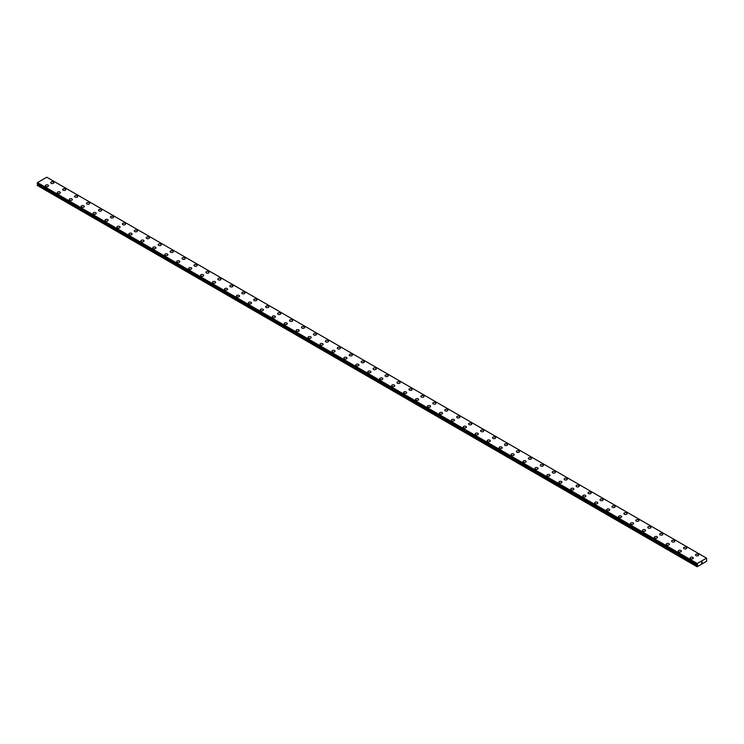 <?xml version="1.0" encoding="UTF-8"?>
<svg xmlns="http://www.w3.org/2000/svg" width="744" height="744" viewBox="0 0 744 744"><rect width="100%" height="100%" fill="white"/><g stroke="black" fill="none" stroke-linecap="round" stroke-linejoin="round"><path stroke-width="1.12" d="M50.694 182.661A1.581 0.911 180 0 1 51.671 181.824A1.581 0.911 180 0 1 53.391 182.02A1.581 0.911 180 0 1 53.856 182.671A1.581 0.911 180 0 1 52.88 183.508A1.581 0.911 180 0 1 51.159 183.312A1.581 0.911 180 0 1 50.694 182.661A1.581 0.911 180 0 1 51.671 181.824A1.581 0.911 180 0 1 53.391 182.02A1.581 0.911 180 0 1 53.856 182.661M62.636 189.562A1.581 0.911 180 0 1 63.612 188.716A1.581 0.911 180 0 1 65.333 188.911A1.581 0.911 180 0 1 65.797 189.562A1.581 0.911 180 0 1 64.821 190.408A1.581 0.911 180 0 1 63.1 190.204A1.581 0.911 180 0 1 62.636 189.562A1.581 0.911 180 0 1 63.612 188.716A1.581 0.911 180 0 1 65.333 188.92A1.581 0.911 180 0 1 65.797 189.562M74.577 196.453A1.581 0.911 180 0 1 75.553 195.607A1.581 0.911 180 0 1 77.274 195.812A1.581 0.911 180 0 1 77.739 196.453A1.581 0.911 180 0 1 76.762 197.3A1.581 0.911 180 0 1 75.042 197.104A1.581 0.911 180 0 1 74.577 196.453A1.581 0.911 180 0 1 75.553 195.616A1.581 0.911 180 0 1 77.274 195.812A1.581 0.911 180 0 1 77.739 196.453M86.518 203.345A1.581 0.911 180 0 1 87.494 202.508A1.581 0.911 180 0 1 89.215 202.703A1.581 0.911 180 0 1 89.68 203.354A1.581 0.911 180 0 1 88.703 204.191A1.581 0.911 180 0 1 86.983 203.995A1.581 0.911 180 0 1 86.518 203.345A1.581 0.911 180 0 1 87.494 202.508A1.581 0.911 180 0 1 89.215 202.703A1.581 0.911 180 0 1 89.68 203.345M101.156 209.603A1.581 0.911 180 0 1 101.621 210.245A1.581 0.911 180 0 1 100.645 211.091A1.581 0.911 180 0 1 98.924 210.887A1.581 0.911 180 0 1 98.459 210.245A1.581 0.911 180 0 1 99.436 209.399A1.581 0.911 180 0 1 101.156 209.603M98.459 210.245A1.581 0.911 180 0 1 99.436 209.399A1.581 0.911 180 0 1 101.156 209.594A1.581 0.911 180 0 1 101.621 210.245M110.4 217.136A1.581 0.911 180 0 1 111.377 216.29A1.581 0.911 180 0 1 113.097 216.495A1.581 0.911 180 0 1 113.562 217.136A1.581 0.911 180 0 1 112.586 217.983A1.581 0.911 180 0 1 110.865 217.787A1.581 0.911 180 0 1 110.4 217.136A1.581 0.911 180 0 1 111.377 216.299A1.581 0.911 180 0 1 113.097 216.495A1.581 0.911 180 0 1 113.562 217.136M122.342 224.028A1.581 0.911 180 0 1 123.318 223.191A1.581 0.911 180 0 1 125.038 223.386A1.581 0.911 180 0 1 125.504 224.037A1.581 0.911 180 0 1 124.527 224.874A1.581 0.911 180 0 1 122.807 224.679A1.581 0.911 180 0 1 122.342 224.028A1.581 0.911 180 0 1 123.318 223.191A1.581 0.911 180 0 1 125.038 223.386A1.581 0.911 180 0 1 125.504 224.028M134.283 230.928A1.581 0.911 180 0 1 135.259 230.082A1.581 0.911 180 0 1 136.98 230.277A1.581 0.911 180 0 1 137.445 230.928A1.581 0.911 180 0 1 136.468 231.765A1.581 0.911 180 0 1 134.748 231.57A1.581 0.911 180 0 1 134.283 230.928A1.581 0.911 180 0 1 135.259 230.082A1.581 0.911 180 0 1 136.98 230.287A1.581 0.911 180 0 1 137.445 230.928M148.921 237.178A1.581 0.911 180 0 1 149.386 237.82A1.581 0.911 180 0 1 148.409 238.666A1.581 0.911 180 0 1 146.689 238.461A1.581 0.911 180 0 1 146.224 237.82A1.581 0.911 180 0 1 147.2 236.983A1.581 0.911 180 0 1 148.921 237.178M146.224 237.82A1.581 0.911 180 0 1 147.2 236.973A1.581 0.911 180 0 1 148.921 237.169A1.581 0.911 180 0 1 149.386 237.82M158.165 244.711A1.581 0.911 180 0 1 159.142 243.865A1.581 0.911 180 0 1 160.862 244.069A1.581 0.911 180 0 1 161.327 244.72A1.581 0.911 180 0 1 160.351 245.557A1.581 0.911 180 0 1 158.63 245.362A1.581 0.911 180 0 1 158.165 244.711A1.581 0.911 180 0 1 159.142 243.874A1.581 0.911 180 0 1 160.862 244.069A1.581 0.911 180 0 1 161.327 244.711M170.106 251.612A1.581 0.911 180 0 1 171.083 250.765A1.581 0.911 180 0 1 172.803 250.961A1.581 0.911 180 0 1 173.268 251.612A1.581 0.911 180 0 1 172.292 252.448A1.581 0.911 180 0 1 170.571 252.253A1.581 0.911 180 0 1 170.106 251.612A1.581 0.911 180 0 1 171.083 250.765A1.581 0.911 180 0 1 172.803 250.961A1.581 0.911 180 0 1 173.268 251.612M182.048 258.503A1.581 0.911 180 0 1 183.024 257.657A1.581 0.911 180 0 1 184.745 257.852A1.581 0.911 180 0 1 185.21 258.503A1.581 0.911 180 0 1 184.233 259.349A1.581 0.911 180 0 1 182.513 259.144A1.581 0.911 180 0 1 182.048 258.503A1.581 0.911 180 0 1 183.024 257.657A1.581 0.911 180 0 1 184.745 257.861A1.581 0.911 180 0 1 185.21 258.503M193.989 265.403A1.581 0.911 180 0 1 194.965 264.557A1.581 0.911 180 0 1 196.686 264.752A1.581 0.911 180 0 1 197.151 265.403M196.686 264.752A1.581 0.911 180 0 1 197.151 265.394A1.581 0.911 180 0 1 196.174 266.24A1.581 0.911 180 0 1 194.454 266.045A1.581 0.911 180 0 1 193.989 265.394A1.581 0.911 180 0 1 194.965 264.548A1.581 0.911 180 0 1 196.686 264.752M205.93 272.285A1.581 0.911 180 0 1 206.906 271.448A1.581 0.911 180 0 1 208.627 271.644A1.581 0.911 180 0 1 209.092 272.295A1.581 0.911 180 0 1 208.115 273.132A1.581 0.911 180 0 1 206.395 272.936A1.581 0.911 180 0 1 205.93 272.285A1.581 0.911 180 0 1 206.906 271.448A1.581 0.911 180 0 1 208.627 271.644A1.581 0.911 180 0 1 209.092 272.285M217.871 279.186A1.581 0.911 180 0 1 218.848 278.34A1.581 0.911 180 0 1 220.568 278.535A1.581 0.911 180 0 1 221.033 279.186A1.581 0.911 180 0 1 220.057 280.032A1.581 0.911 180 0 1 218.336 279.828A1.581 0.911 180 0 1 217.871 279.186A1.581 0.911 180 0 1 218.848 278.34A1.581 0.911 180 0 1 220.568 278.544A1.581 0.911 180 0 1 221.033 279.186M229.812 286.077A1.581 0.911 180 0 1 230.789 285.231A1.581 0.911 180 0 1 232.509 285.436A1.581 0.911 180 0 1 232.974 286.077A1.581 0.911 180 0 1 231.998 286.924A1.581 0.911 180 0 1 230.277 286.728A1.581 0.911 180 0 1 229.812 286.077A1.581 0.911 180 0 1 230.789 285.24A1.581 0.911 180 0 1 232.509 285.436A1.581 0.911 180 0 1 232.974 286.077M241.754 292.978A1.581 0.911 180 0 1 242.73 292.132A1.581 0.911 180 0 1 244.451 292.327A1.581 0.911 180 0 1 244.916 292.978M244.451 292.327A1.581 0.911 180 0 1 244.916 292.969A1.581 0.911 180 0 1 243.939 293.815A1.581 0.911 180 0 1 242.219 293.62A1.581 0.911 180 0 1 241.754 292.969A1.581 0.911 180 0 1 242.73 292.132A1.581 0.911 180 0 1 244.451 292.327M253.695 299.869A1.581 0.911 180 0 1 254.671 299.023A1.581 0.911 180 0 1 256.392 299.218A1.581 0.911 180 0 1 256.857 299.869A1.581 0.911 180 0 1 255.88 300.716A1.581 0.911 180 0 1 254.16 300.511A1.581 0.911 180 0 1 253.695 299.869A1.581 0.911 180 0 1 254.671 299.023A1.581 0.911 180 0 1 256.392 299.228A1.581 0.911 180 0 1 256.857 299.869M265.636 306.761A1.581 0.911 180 0 1 266.612 305.914A1.581 0.911 180 0 1 268.333 306.119A1.581 0.911 180 0 1 268.798 306.761A1.581 0.911 180 0 1 267.821 307.607A1.581 0.911 180 0 1 266.101 307.412A1.581 0.911 180 0 1 265.636 306.761A1.581 0.911 180 0 1 266.612 305.923A1.581 0.911 180 0 1 268.333 306.119A1.581 0.911 180 0 1 268.798 306.761M277.577 313.652A1.581 0.911 180 0 1 278.554 312.815A1.581 0.911 180 0 1 280.274 313.01A1.581 0.911 180 0 1 280.739 313.661A1.581 0.911 180 0 1 279.763 314.498A1.581 0.911 180 0 1 278.042 314.303A1.581 0.911 180 0 1 277.577 313.652A1.581 0.911 180 0 1 278.554 312.815A1.581 0.911 180 0 1 280.274 313.01A1.581 0.911 180 0 1 280.739 313.652M289.518 320.552A1.581 0.911 180 0 1 290.495 319.706A1.581 0.911 180 0 1 292.215 319.901A1.581 0.911 180 0 1 292.68 320.552A1.581 0.911 180 0 1 291.704 321.389A1.581 0.911 180 0 1 289.983 321.194A1.581 0.911 180 0 1 289.518 320.552A1.581 0.911 180 0 1 290.495 319.706A1.581 0.911 180 0 1 292.215 319.911A1.581 0.911 180 0 1 292.68 320.552M301.459 327.444A1.581 0.911 180 0 1 302.436 326.597A1.581 0.911 180 0 1 304.157 326.793A1.581 0.911 180 0 1 304.622 327.444A1.581 0.911 180 0 1 303.645 328.29A1.581 0.911 180 0 1 301.924 328.085A1.581 0.911 180 0 1 301.459 327.444A1.581 0.911 180 0 1 302.436 326.607A1.581 0.911 180 0 1 304.157 326.802A1.581 0.911 180 0 1 304.622 327.444M313.401 334.335A1.581 0.911 180 0 1 314.377 333.489A1.581 0.911 180 0 1 316.098 333.693A1.581 0.911 180 0 1 316.563 334.344A1.581 0.911 180 0 1 315.586 335.181A1.581 0.911 180 0 1 313.866 334.986A1.581 0.911 180 0 1 313.401 334.335A1.581 0.911 180 0 1 314.377 333.498A1.581 0.911 180 0 1 316.098 333.693A1.581 0.911 180 0 1 316.563 334.335M325.342 341.236A1.581 0.911 180 0 1 326.318 340.389A1.581 0.911 180 0 1 328.039 340.585A1.581 0.911 180 0 1 328.504 341.236A1.581 0.911 180 0 1 327.527 342.073A1.581 0.911 180 0 1 325.807 341.877A1.581 0.911 180 0 1 325.342 341.236A1.581 0.911 180 0 1 326.318 340.389A1.581 0.911 180 0 1 328.039 340.585A1.581 0.911 180 0 1 328.504 341.236M337.283 348.127A1.581 0.911 180 0 1 338.26 347.281A1.581 0.911 180 0 1 339.98 347.476A1.581 0.911 180 0 1 340.445 348.127A1.581 0.911 180 0 1 339.469 348.973A1.581 0.911 180 0 1 337.748 348.769A1.581 0.911 180 0 1 337.283 348.127A1.581 0.911 180 0 1 338.26 347.281A1.581 0.911 180 0 1 339.98 347.485A1.581 0.911 180 0 1 340.445 348.127M349.224 355.018A1.581 0.911 180 0 1 350.201 354.172A1.581 0.911 180 0 1 351.921 354.377A1.581 0.911 180 0 1 352.386 355.028A1.581 0.911 180 0 1 351.41 355.865A1.581 0.911 180 0 1 349.689 355.669A1.581 0.911 180 0 1 349.224 355.018A1.581 0.911 180 0 1 350.201 354.181A1.581 0.911 180 0 1 351.921 354.377A1.581 0.911 180 0 1 352.386 355.018M361.166 361.909A1.581 0.911 180 0 1 362.142 361.072A1.581 0.911 180 0 1 363.863 361.268A1.581 0.911 180 0 1 364.328 361.919A1.581 0.911 180 0 1 363.351 362.756A1.581 0.911 180 0 1 361.631 362.561A1.581 0.911 180 0 1 361.166 361.909A1.581 0.911 180 0 1 362.142 361.072A1.581 0.911 180 0 1 363.863 361.268A1.581 0.911 180 0 1 364.328 361.909M375.804 368.168A1.581 0.911 180 0 1 376.269 368.81A1.581 0.911 180 0 1 375.292 369.656A1.581 0.911 180 0 1 373.572 369.452A1.581 0.911 180 0 1 373.107 368.81A1.581 0.911 180 0 1 374.083 367.964A1.581 0.911 180 0 1 375.804 368.168M373.107 368.81A1.581 0.911 180 0 1 374.083 367.964A1.581 0.911 180 0 1 375.804 368.159A1.581 0.911 180 0 1 376.269 368.81M385.048 375.701A1.581 0.911 180 0 1 386.024 374.855A1.581 0.911 180 0 1 387.745 375.06A1.581 0.911 180 0 1 388.21 375.701A1.581 0.911 180 0 1 387.233 376.548A1.581 0.911 180 0 1 385.513 376.352A1.581 0.911 180 0 1 385.048 375.701A1.581 0.911 180 0 1 386.024 374.864A1.581 0.911 180 0 1 387.745 375.06A1.581 0.911 180 0 1 388.21 375.701M396.989 382.593A1.581 0.911 180 0 1 397.966 381.756A1.581 0.911 180 0 1 399.686 381.951A1.581 0.911 180 0 1 400.151 382.602A1.581 0.911 180 0 1 399.175 383.439A1.581 0.911 180 0 1 397.454 383.244A1.581 0.911 180 0 1 396.989 382.593A1.581 0.911 180 0 1 397.966 381.756A1.581 0.911 180 0 1 399.686 381.951A1.581 0.911 180 0 1 400.151 382.593M408.93 389.493A1.581 0.911 180 0 1 409.907 388.647A1.581 0.911 180 0 1 411.627 388.842A1.581 0.911 180 0 1 412.092 389.493A1.581 0.911 180 0 1 411.116 390.34A1.581 0.911 180 0 1 409.395 390.135A1.581 0.911 180 0 1 408.93 389.493A1.581 0.911 180 0 1 409.907 388.647A1.581 0.911 180 0 1 411.627 388.852A1.581 0.911 180 0 1 412.092 389.493M420.872 396.385A1.581 0.911 180 0 1 421.848 395.538A1.581 0.911 180 0 1 423.569 395.743A1.581 0.911 180 0 1 424.034 396.385A1.581 0.911 180 0 1 423.057 397.231A1.581 0.911 180 0 1 421.337 397.036A1.581 0.911 180 0 1 420.872 396.385A1.581 0.911 180 0 1 421.848 395.548A1.581 0.911 180 0 1 423.569 395.743A1.581 0.911 180 0 1 424.034 396.385M432.813 403.276A1.581 0.911 180 0 1 433.789 402.439A1.581 0.911 180 0 1 435.51 402.634A1.581 0.911 180 0 1 435.975 403.285A1.581 0.911 180 0 1 434.998 404.122A1.581 0.911 180 0 1 433.268 403.927A1.581 0.911 180 0 1 432.813 403.276A1.581 0.911 180 0 1 433.789 402.439A1.581 0.911 180 0 1 435.51 402.634A1.581 0.911 180 0 1 435.975 403.276M444.754 410.177A1.581 0.911 180 0 1 445.73 409.33A1.581 0.911 180 0 1 447.451 409.526A1.581 0.911 180 0 1 447.916 410.177A1.581 0.911 180 0 1 446.939 411.014A1.581 0.911 180 0 1 445.21 410.818A1.581 0.911 180 0 1 444.754 410.177A1.581 0.911 180 0 1 445.73 409.33A1.581 0.911 180 0 1 447.451 409.535A1.581 0.911 180 0 1 447.916 410.177M456.695 417.068A1.581 0.911 180 0 1 457.672 416.222A1.581 0.911 180 0 1 459.392 416.417A1.581 0.911 180 0 1 459.857 417.068A1.581 0.911 180 0 1 458.881 417.914A1.581 0.911 180 0 1 457.151 417.709A1.581 0.911 180 0 1 456.695 417.068A1.581 0.911 180 0 1 457.672 416.231A1.581 0.911 180 0 1 459.392 416.426A1.581 0.911 180 0 1 459.857 417.068M468.636 423.968A1.581 0.911 180 0 1 469.613 423.122A1.581 0.911 180 0 1 471.333 423.317A1.581 0.911 180 0 1 471.798 423.968M471.333 423.317A1.581 0.911 180 0 1 471.798 423.959A1.581 0.911 180 0 1 470.822 424.805A1.581 0.911 180 0 1 469.092 424.61A1.581 0.911 180 0 1 468.636 423.959A1.581 0.911 180 0 1 469.613 423.113A1.581 0.911 180 0 1 471.333 423.317M480.578 430.86A1.581 0.911 180 0 1 481.554 430.013A1.581 0.911 180 0 1 483.274 430.209A1.581 0.911 180 0 1 483.74 430.86A1.581 0.911 180 0 1 482.763 431.697A1.581 0.911 180 0 1 481.033 431.501A1.581 0.911 180 0 1 480.578 430.86A1.581 0.911 180 0 1 481.554 430.013A1.581 0.911 180 0 1 483.274 430.209A1.581 0.911 180 0 1 483.74 430.86M492.519 437.751A1.581 0.911 180 0 1 493.495 436.905A1.581 0.911 180 0 1 495.216 437.1A1.581 0.911 180 0 1 495.681 437.751A1.581 0.911 180 0 1 494.704 438.597A1.581 0.911 180 0 1 492.974 438.393A1.581 0.911 180 0 1 492.519 437.751A1.581 0.911 180 0 1 493.495 436.905A1.581 0.911 180 0 1 495.216 437.109A1.581 0.911 180 0 1 495.681 437.751M504.46 444.642A1.581 0.911 180 0 1 505.436 443.796A1.581 0.911 180 0 1 507.157 444.001A1.581 0.911 180 0 1 507.622 444.652A1.581 0.911 180 0 1 506.645 445.489A1.581 0.911 180 0 1 504.916 445.293A1.581 0.911 180 0 1 504.46 444.642A1.581 0.911 180 0 1 505.436 443.805A1.581 0.911 180 0 1 507.157 444.001A1.581 0.911 180 0 1 507.622 444.642M516.401 451.543A1.581 0.911 180 0 1 517.378 450.697A1.581 0.911 180 0 1 519.098 450.892A1.581 0.911 180 0 1 519.563 451.543M519.098 450.892A1.581 0.911 180 0 1 519.563 451.534A1.581 0.911 180 0 1 518.587 452.38A1.581 0.911 180 0 1 516.857 452.185A1.581 0.911 180 0 1 516.401 451.534A1.581 0.911 180 0 1 517.378 450.697A1.581 0.911 180 0 1 519.098 450.892M528.342 458.434A1.581 0.911 180 0 1 529.319 457.588A1.581 0.911 180 0 1 531.039 457.783A1.581 0.911 180 0 1 531.504 458.434A1.581 0.911 180 0 1 530.528 459.281A1.581 0.911 180 0 1 528.798 459.076A1.581 0.911 180 0 1 528.342 458.434A1.581 0.911 180 0 1 529.319 457.588A1.581 0.911 180 0 1 531.039 457.793A1.581 0.911 180 0 1 531.504 458.434M540.284 465.326A1.581 0.911 180 0 1 541.26 464.479A1.581 0.911 180 0 1 542.981 464.684A1.581 0.911 180 0 1 543.446 465.326A1.581 0.911 180 0 1 542.469 466.172A1.581 0.911 180 0 1 540.739 465.977A1.581 0.911 180 0 1 540.284 465.326A1.581 0.911 180 0 1 541.26 464.488A1.581 0.911 180 0 1 542.981 464.684A1.581 0.911 180 0 1 543.446 465.326M552.225 472.217A1.581 0.911 180 0 1 553.201 471.38A1.581 0.911 180 0 1 554.922 471.575A1.581 0.911 180 0 1 555.387 472.226A1.581 0.911 180 0 1 554.41 473.063A1.581 0.911 180 0 1 552.68 472.868A1.581 0.911 180 0 1 552.225 472.217A1.581 0.911 180 0 1 553.201 471.38A1.581 0.911 180 0 1 554.922 471.575A1.581 0.911 180 0 1 555.387 472.217M564.166 479.117A1.581 0.911 180 0 1 565.142 478.271A1.581 0.911 180 0 1 566.863 478.466A1.581 0.911 180 0 1 567.328 479.117A1.581 0.911 180 0 1 566.351 479.964A1.581 0.911 180 0 1 564.622 479.759A1.581 0.911 180 0 1 564.166 479.117A1.581 0.911 180 0 1 565.142 478.271A1.581 0.911 180 0 1 566.863 478.476A1.581 0.911 180 0 1 567.328 479.117M576.107 486.009A1.581 0.911 180 0 1 577.084 485.162A1.581 0.911 180 0 1 578.804 485.367A1.581 0.911 180 0 1 579.269 486.009A1.581 0.911 180 0 1 578.293 486.855A1.581 0.911 180 0 1 576.563 486.66A1.581 0.911 180 0 1 576.107 486.009A1.581 0.911 180 0 1 577.084 485.172A1.581 0.911 180 0 1 578.804 485.367A1.581 0.911 180 0 1 579.269 486.009M588.048 492.9A1.581 0.911 180 0 1 589.025 492.063A1.581 0.911 180 0 1 590.745 492.258A1.581 0.911 180 0 1 591.21 492.909A1.581 0.911 180 0 1 590.234 493.746A1.581 0.911 180 0 1 588.504 493.551A1.581 0.911 180 0 1 588.048 492.9A1.581 0.911 180 0 1 589.025 492.063A1.581 0.911 180 0 1 590.745 492.258A1.581 0.911 180 0 1 591.21 492.9M602.687 499.159A1.581 0.911 180 0 1 603.151 499.801A1.581 0.911 180 0 1 602.175 500.638A1.581 0.911 180 0 1 600.445 500.442A1.581 0.911 180 0 1 599.99 499.801A1.581 0.911 180 0 1 600.966 498.954A1.581 0.911 180 0 1 602.687 499.159M599.99 499.801A1.581 0.911 180 0 1 600.966 498.954A1.581 0.911 180 0 1 602.687 499.15A1.581 0.911 180 0 1 603.151 499.801M611.931 506.692A1.581 0.911 180 0 1 612.907 505.846A1.581 0.911 180 0 1 614.628 506.041A1.581 0.911 180 0 1 615.093 506.692A1.581 0.911 180 0 1 614.116 507.538A1.581 0.911 180 0 1 612.386 507.334A1.581 0.911 180 0 1 611.931 506.692A1.581 0.911 180 0 1 612.907 505.855A1.581 0.911 180 0 1 614.628 506.05A1.581 0.911 180 0 1 615.093 506.692M623.872 513.583A1.581 0.911 180 0 1 624.848 512.737A1.581 0.911 180 0 1 626.569 512.942A1.581 0.911 180 0 1 627.034 513.592A1.581 0.911 180 0 1 626.057 514.429A1.581 0.911 180 0 1 624.328 514.234A1.581 0.911 180 0 1 623.872 513.583A1.581 0.911 180 0 1 624.848 512.746A1.581 0.911 180 0 1 626.569 512.942A1.581 0.911 180 0 1 627.034 513.583M635.813 520.484A1.581 0.911 180 0 1 636.79 519.638A1.581 0.911 180 0 1 638.51 519.833A1.581 0.911 180 0 1 638.975 520.484A1.581 0.911 180 0 1 637.999 521.321A1.581 0.911 180 0 1 636.269 521.126A1.581 0.911 180 0 1 635.813 520.484A1.581 0.911 180 0 1 636.79 519.638A1.581 0.911 180 0 1 638.51 519.833A1.581 0.911 180 0 1 638.975 520.484M650.451 526.733A1.581 0.911 180 0 1 650.916 527.375A1.581 0.911 180 0 1 649.94 528.221A1.581 0.911 180 0 1 648.21 528.017A1.581 0.911 180 0 1 647.754 527.375A1.581 0.911 180 0 1 648.731 526.529A1.581 0.911 180 0 1 650.451 526.733M647.754 527.375A1.581 0.911 180 0 1 648.731 526.529A1.581 0.911 180 0 1 650.451 526.724A1.581 0.911 180 0 1 650.916 527.375M659.696 534.266A1.581 0.911 180 0 1 660.672 533.42A1.581 0.911 180 0 1 662.393 533.625A1.581 0.911 180 0 1 662.858 534.276A1.581 0.911 180 0 1 661.881 535.113A1.581 0.911 180 0 1 660.151 534.917A1.581 0.911 180 0 1 659.696 534.266A1.581 0.911 180 0 1 660.672 533.429A1.581 0.911 180 0 1 662.393 533.625A1.581 0.911 180 0 1 662.858 534.266M671.637 541.158A1.581 0.911 180 0 1 672.613 540.321A1.581 0.911 180 0 1 674.334 540.516A1.581 0.911 180 0 1 674.799 541.167A1.581 0.911 180 0 1 673.822 542.004A1.581 0.911 180 0 1 672.092 541.809A1.581 0.911 180 0 1 671.637 541.158A1.581 0.911 180 0 1 672.613 540.321A1.581 0.911 180 0 1 674.334 540.516A1.581 0.911 180 0 1 674.799 541.158M683.578 548.058A1.581 0.911 180 0 1 684.554 547.212A1.581 0.911 180 0 1 686.275 547.407A1.581 0.911 180 0 1 686.74 548.058A1.581 0.911 180 0 1 685.763 548.905A1.581 0.911 180 0 1 684.034 548.7A1.581 0.911 180 0 1 683.578 548.058A1.581 0.911 180 0 1 684.554 547.212A1.581 0.911 180 0 1 686.275 547.417A1.581 0.911 180 0 1 686.74 548.058M695.519 554.95A1.581 0.911 180 0 1 696.496 554.103A1.581 0.911 180 0 1 698.216 554.308A1.581 0.911 180 0 1 698.681 554.95A1.581 0.911 180 0 1 697.705 555.796A1.581 0.911 180 0 1 695.975 555.601A1.581 0.911 180 0 1 695.519 554.95A1.581 0.911 180 0 1 696.496 554.113A1.581 0.911 180 0 1 698.216 554.308A1.581 0.911 180 0 1 698.681 554.95M45.319 185.768A1.581 0.911 180 0 1 46.295 184.921A1.581 0.911 180 0 1 48.025 185.126A1.581 0.911 180 0 1 48.481 185.768A1.581 0.911 180 0 1 47.504 186.614A1.581 0.911 180 0 1 45.784 186.418A1.581 0.911 180 0 1 45.319 185.768A1.581 0.911 180 0 1 46.295 184.93A1.581 0.911 180 0 1 48.025 185.126A1.581 0.911 180 0 1 48.481 185.768M57.26 192.659A1.581 0.911 180 0 1 58.237 191.822A1.581 0.911 180 0 1 59.966 192.017A1.581 0.911 180 0 1 60.422 192.668A1.581 0.911 180 0 1 59.446 193.505A1.581 0.911 180 0 1 57.725 193.31A1.581 0.911 180 0 1 57.26 192.659A1.581 0.911 180 0 1 58.237 191.822A1.581 0.911 180 0 1 59.966 192.017A1.581 0.911 180 0 1 60.422 192.659M69.201 199.559A1.581 0.911 180 0 1 70.178 198.713A1.581 0.911 180 0 1 71.908 198.908A1.581 0.911 180 0 1 72.363 199.559A1.581 0.911 180 0 1 71.387 200.406A1.581 0.911 180 0 1 69.666 200.201A1.581 0.911 180 0 1 69.201 199.559A1.581 0.911 180 0 1 70.178 198.713A1.581 0.911 180 0 1 71.908 198.918A1.581 0.911 180 0 1 72.363 199.559M81.142 206.451A1.581 0.911 180 0 1 82.119 205.604A1.581 0.911 180 0 1 83.849 205.809A1.581 0.911 180 0 1 84.305 206.451A1.581 0.911 180 0 1 83.328 207.297A1.581 0.911 180 0 1 81.608 207.102A1.581 0.911 180 0 1 81.142 206.451A1.581 0.911 180 0 1 82.119 205.614A1.581 0.911 180 0 1 83.849 205.809A1.581 0.911 180 0 1 84.305 206.451M93.084 213.342A1.581 0.911 180 0 1 94.06 212.505A1.581 0.911 180 0 1 95.79 212.7A1.581 0.911 180 0 1 96.246 213.351A1.581 0.911 180 0 1 95.269 214.188A1.581 0.911 180 0 1 93.549 213.993A1.581 0.911 180 0 1 93.084 213.342A1.581 0.911 180 0 1 94.06 212.505A1.581 0.911 180 0 1 95.79 212.7A1.581 0.911 180 0 1 96.246 213.342M105.025 220.243A1.581 0.911 180 0 1 106.001 219.396A1.581 0.911 180 0 1 107.731 219.592A1.581 0.911 180 0 1 108.187 220.243A1.581 0.911 180 0 1 107.21 221.08A1.581 0.911 180 0 1 105.49 220.884A1.581 0.911 180 0 1 105.025 220.243A1.581 0.911 180 0 1 106.001 219.396A1.581 0.911 180 0 1 107.731 219.592A1.581 0.911 180 0 1 108.187 220.243M116.966 227.134A1.581 0.911 180 0 1 117.943 226.288A1.581 0.911 180 0 1 119.672 226.483A1.581 0.911 180 0 1 120.128 227.134A1.581 0.911 180 0 1 119.152 227.98A1.581 0.911 180 0 1 117.431 227.776A1.581 0.911 180 0 1 116.966 227.134A1.581 0.911 180 0 1 117.943 226.288A1.581 0.911 180 0 1 119.672 226.492A1.581 0.911 180 0 1 120.128 227.134M128.907 234.025A1.581 0.911 180 0 1 129.884 233.179A1.581 0.911 180 0 1 131.614 233.383A1.581 0.911 180 0 1 132.069 234.035A1.581 0.911 180 0 1 131.093 234.872A1.581 0.911 180 0 1 129.372 234.676A1.581 0.911 180 0 1 128.907 234.025A1.581 0.911 180 0 1 129.884 233.188A1.581 0.911 180 0 1 131.614 233.383A1.581 0.911 180 0 1 132.069 234.025M140.849 240.926A1.581 0.911 180 0 1 141.825 240.079A1.581 0.911 180 0 1 143.555 240.275A1.581 0.911 180 0 1 144.011 240.926A1.581 0.911 180 0 1 143.034 241.763A1.581 0.911 180 0 1 141.314 241.568A1.581 0.911 180 0 1 140.849 240.926A1.581 0.911 180 0 1 141.825 240.079A1.581 0.911 180 0 1 143.555 240.275A1.581 0.911 180 0 1 144.011 240.926M155.496 247.175A1.581 0.911 180 0 1 155.952 247.817A1.581 0.911 180 0 1 154.975 248.663A1.581 0.911 180 0 1 153.255 248.459A1.581 0.911 180 0 1 152.79 247.817A1.581 0.911 180 0 1 153.766 246.971A1.581 0.911 180 0 1 155.496 247.175M152.79 247.817A1.581 0.911 180 0 1 153.766 246.971A1.581 0.911 180 0 1 155.496 247.166A1.581 0.911 180 0 1 155.952 247.817M164.731 254.708A1.581 0.911 180 0 1 165.707 253.862A1.581 0.911 180 0 1 167.437 254.067A1.581 0.911 180 0 1 167.893 254.718A1.581 0.911 180 0 1 166.916 255.555A1.581 0.911 180 0 1 165.196 255.359A1.581 0.911 180 0 1 164.731 254.708A1.581 0.911 180 0 1 165.707 253.871A1.581 0.911 180 0 1 167.437 254.067A1.581 0.911 180 0 1 167.893 254.708M176.672 261.6A1.581 0.911 180 0 1 177.649 260.763A1.581 0.911 180 0 1 179.378 260.958A1.581 0.911 180 0 1 179.834 261.609A1.581 0.911 180 0 1 178.858 262.446A1.581 0.911 180 0 1 177.137 262.251A1.581 0.911 180 0 1 176.672 261.6A1.581 0.911 180 0 1 177.649 260.763A1.581 0.911 180 0 1 179.378 260.958A1.581 0.911 180 0 1 179.834 261.6M188.613 268.5A1.581 0.911 180 0 1 189.59 267.654A1.581 0.911 180 0 1 191.32 267.849A1.581 0.911 180 0 1 191.775 268.5A1.581 0.911 180 0 1 190.799 269.347A1.581 0.911 180 0 1 189.078 269.142A1.581 0.911 180 0 1 188.613 268.5A1.581 0.911 180 0 1 189.59 267.654A1.581 0.911 180 0 1 191.32 267.859A1.581 0.911 180 0 1 191.775 268.5M200.555 275.392A1.581 0.911 180 0 1 201.531 274.545A1.581 0.911 180 0 1 203.261 274.75A1.581 0.911 180 0 1 203.717 275.392A1.581 0.911 180 0 1 202.74 276.238A1.581 0.911 180 0 1 201.02 276.043A1.581 0.911 180 0 1 200.555 275.392A1.581 0.911 180 0 1 201.531 274.555A1.581 0.911 180 0 1 203.261 274.75A1.581 0.911 180 0 1 203.717 275.392M212.496 282.283A1.581 0.911 180 0 1 213.472 281.446A1.581 0.911 180 0 1 215.202 281.641A1.581 0.911 180 0 1 215.658 282.292A1.581 0.911 180 0 1 214.681 283.129A1.581 0.911 180 0 1 212.961 282.934A1.581 0.911 180 0 1 212.496 282.283A1.581 0.911 180 0 1 213.472 281.446A1.581 0.911 180 0 1 215.202 281.641A1.581 0.911 180 0 1 215.658 282.283M224.437 289.183A1.581 0.911 180 0 1 225.413 288.337A1.581 0.911 180 0 1 227.143 288.533A1.581 0.911 180 0 1 227.599 289.183A1.581 0.911 180 0 1 226.622 290.03A1.581 0.911 180 0 1 224.902 289.825A1.581 0.911 180 0 1 224.437 289.183A1.581 0.911 180 0 1 225.413 288.337A1.581 0.911 180 0 1 227.143 288.542A1.581 0.911 180 0 1 227.599 289.183M236.378 296.075A1.581 0.911 180 0 1 237.355 295.228A1.581 0.911 180 0 1 239.084 295.433A1.581 0.911 180 0 1 239.54 296.075A1.581 0.911 180 0 1 238.564 296.921A1.581 0.911 180 0 1 236.843 296.726A1.581 0.911 180 0 1 236.378 296.075A1.581 0.911 180 0 1 237.355 295.238A1.581 0.911 180 0 1 239.084 295.433A1.581 0.911 180 0 1 239.54 296.075M248.319 302.975A1.581 0.911 180 0 1 249.296 302.129A1.581 0.911 180 0 1 251.026 302.324A1.581 0.911 180 0 1 251.481 302.975M251.026 302.324A1.581 0.911 180 0 1 251.481 302.966A1.581 0.911 180 0 1 250.505 303.812A1.581 0.911 180 0 1 248.784 303.617A1.581 0.911 180 0 1 248.319 302.966A1.581 0.911 180 0 1 249.296 302.129A1.581 0.911 180 0 1 251.026 302.324M260.261 309.867A1.581 0.911 180 0 1 261.237 309.02A1.581 0.911 180 0 1 262.967 309.216A1.581 0.911 180 0 1 263.423 309.867A1.581 0.911 180 0 1 262.446 310.704A1.581 0.911 180 0 1 260.726 310.508A1.581 0.911 180 0 1 260.261 309.867A1.581 0.911 180 0 1 261.237 309.02A1.581 0.911 180 0 1 262.967 309.216A1.581 0.911 180 0 1 263.423 309.867M272.202 316.758A1.581 0.911 180 0 1 273.178 315.912A1.581 0.911 180 0 1 274.908 316.107A1.581 0.911 180 0 1 275.364 316.758A1.581 0.911 180 0 1 274.387 317.604A1.581 0.911 180 0 1 272.667 317.4A1.581 0.911 180 0 1 272.202 316.758A1.581 0.911 180 0 1 273.178 315.912A1.581 0.911 180 0 1 274.908 316.116A1.581 0.911 180 0 1 275.364 316.758M284.143 323.649A1.581 0.911 180 0 1 285.119 322.803A1.581 0.911 180 0 1 286.849 323.008A1.581 0.911 180 0 1 287.305 323.659A1.581 0.911 180 0 1 286.328 324.496A1.581 0.911 180 0 1 284.608 324.3A1.581 0.911 180 0 1 284.143 323.649A1.581 0.911 180 0 1 285.119 322.812A1.581 0.911 180 0 1 286.849 323.008A1.581 0.911 180 0 1 287.305 323.649M296.084 330.55A1.581 0.911 180 0 1 297.061 329.704A1.581 0.911 180 0 1 298.79 329.899A1.581 0.911 180 0 1 299.246 330.55A1.581 0.911 180 0 1 298.27 331.387A1.581 0.911 180 0 1 296.549 331.192A1.581 0.911 180 0 1 296.084 330.55A1.581 0.911 180 0 1 297.061 329.704A1.581 0.911 180 0 1 298.79 329.899A1.581 0.911 180 0 1 299.246 330.55M308.025 337.441A1.581 0.911 180 0 1 309.002 336.595A1.581 0.911 180 0 1 310.732 336.79A1.581 0.911 180 0 1 311.187 337.441A1.581 0.911 180 0 1 310.211 338.288A1.581 0.911 180 0 1 308.49 338.083A1.581 0.911 180 0 1 308.025 337.441A1.581 0.911 180 0 1 309.002 336.595A1.581 0.911 180 0 1 310.732 336.8A1.581 0.911 180 0 1 311.187 337.441M319.967 344.333A1.581 0.911 180 0 1 320.943 343.486A1.581 0.911 180 0 1 322.663 343.691A1.581 0.911 180 0 1 323.129 344.342A1.581 0.911 180 0 1 322.152 345.179A1.581 0.911 180 0 1 320.432 344.983A1.581 0.911 180 0 1 319.967 344.333A1.581 0.911 180 0 1 320.943 343.496A1.581 0.911 180 0 1 322.663 343.691A1.581 0.911 180 0 1 323.129 344.333M331.908 351.224A1.581 0.911 180 0 1 332.884 350.387A1.581 0.911 180 0 1 334.605 350.582A1.581 0.911 180 0 1 335.07 351.233A1.581 0.911 180 0 1 334.093 352.07A1.581 0.911 180 0 1 332.373 351.875A1.581 0.911 180 0 1 331.908 351.224A1.581 0.911 180 0 1 332.884 350.387A1.581 0.911 180 0 1 334.605 350.582A1.581 0.911 180 0 1 335.07 351.224M343.849 358.124A1.581 0.911 180 0 1 344.825 357.278A1.581 0.911 180 0 1 346.546 357.473A1.581 0.911 180 0 1 347.011 358.124A1.581 0.911 180 0 1 346.034 358.971A1.581 0.911 180 0 1 344.314 358.766A1.581 0.911 180 0 1 343.849 358.124A1.581 0.911 180 0 1 344.825 357.278A1.581 0.911 180 0 1 346.546 357.483A1.581 0.911 180 0 1 347.011 358.124M355.79 365.016A1.581 0.911 180 0 1 356.767 364.169A1.581 0.911 180 0 1 358.487 364.374A1.581 0.911 180 0 1 358.952 365.016A1.581 0.911 180 0 1 357.976 365.862A1.581 0.911 180 0 1 356.255 365.667A1.581 0.911 180 0 1 355.79 365.016A1.581 0.911 180 0 1 356.767 364.179A1.581 0.911 180 0 1 358.487 364.374A1.581 0.911 180 0 1 358.952 365.016M367.731 371.907A1.581 0.911 180 0 1 368.708 371.07A1.581 0.911 180 0 1 370.428 371.265A1.581 0.911 180 0 1 370.893 371.916A1.581 0.911 180 0 1 369.917 372.753A1.581 0.911 180 0 1 368.196 372.558A1.581 0.911 180 0 1 367.731 371.907A1.581 0.911 180 0 1 368.708 371.07A1.581 0.911 180 0 1 370.428 371.265A1.581 0.911 180 0 1 370.893 371.907M382.37 378.166A1.581 0.911 180 0 1 382.834 378.808A1.581 0.911 180 0 1 381.858 379.645A1.581 0.911 180 0 1 380.138 379.449A1.581 0.911 180 0 1 379.673 378.808A1.581 0.911 180 0 1 380.649 377.961A1.581 0.911 180 0 1 382.37 378.166M379.673 378.808A1.581 0.911 180 0 1 380.649 377.961A1.581 0.911 180 0 1 382.37 378.157A1.581 0.911 180 0 1 382.834 378.808M391.614 385.699A1.581 0.911 180 0 1 392.59 384.853A1.581 0.911 180 0 1 394.311 385.057A1.581 0.911 180 0 1 394.776 385.699A1.581 0.911 180 0 1 393.799 386.545A1.581 0.911 180 0 1 392.079 386.35A1.581 0.911 180 0 1 391.614 385.699A1.581 0.911 180 0 1 392.59 384.862A1.581 0.911 180 0 1 394.311 385.057A1.581 0.911 180 0 1 394.776 385.699M403.555 392.59A1.581 0.911 180 0 1 404.531 391.753A1.581 0.911 180 0 1 406.252 391.949A1.581 0.911 180 0 1 406.717 392.599A1.581 0.911 180 0 1 405.74 393.437A1.581 0.911 180 0 1 404.02 393.241A1.581 0.911 180 0 1 403.555 392.59A1.581 0.911 180 0 1 404.531 391.753A1.581 0.911 180 0 1 406.252 391.949A1.581 0.911 180 0 1 406.717 392.59M415.496 399.491A1.581 0.911 180 0 1 416.473 398.644A1.581 0.911 180 0 1 418.193 398.84A1.581 0.911 180 0 1 418.658 399.491A1.581 0.911 180 0 1 417.682 400.328A1.581 0.911 180 0 1 415.961 400.132A1.581 0.911 180 0 1 415.496 399.491A1.581 0.911 180 0 1 416.473 398.644A1.581 0.911 180 0 1 418.193 398.84A1.581 0.911 180 0 1 418.658 399.491M430.134 405.74A1.581 0.911 180 0 1 430.599 406.382A1.581 0.911 180 0 1 429.623 407.228A1.581 0.911 180 0 1 427.902 407.024A1.581 0.911 180 0 1 427.437 406.382A1.581 0.911 180 0 1 428.414 405.536A1.581 0.911 180 0 1 430.134 405.74M427.437 406.382A1.581 0.911 180 0 1 428.414 405.536A1.581 0.911 180 0 1 430.134 405.731A1.581 0.911 180 0 1 430.599 406.382M439.379 413.273A1.581 0.911 180 0 1 440.355 412.427A1.581 0.911 180 0 1 442.076 412.632A1.581 0.911 180 0 1 442.541 413.283A1.581 0.911 180 0 1 441.564 414.12A1.581 0.911 180 0 1 439.844 413.924A1.581 0.911 180 0 1 439.379 413.273A1.581 0.911 180 0 1 440.355 412.436A1.581 0.911 180 0 1 442.076 412.632A1.581 0.911 180 0 1 442.541 413.273M451.32 420.174A1.581 0.911 180 0 1 452.296 419.328A1.581 0.911 180 0 1 454.017 419.523A1.581 0.911 180 0 1 454.482 420.174A1.581 0.911 180 0 1 453.505 421.011A1.581 0.911 180 0 1 451.785 420.816A1.581 0.911 180 0 1 451.32 420.174A1.581 0.911 180 0 1 452.296 419.328A1.581 0.911 180 0 1 454.017 419.523A1.581 0.911 180 0 1 454.482 420.174M463.261 427.065A1.581 0.911 180 0 1 464.237 426.219A1.581 0.911 180 0 1 465.958 426.414A1.581 0.911 180 0 1 466.423 427.065A1.581 0.911 180 0 1 465.446 427.912A1.581 0.911 180 0 1 463.726 427.707A1.581 0.911 180 0 1 463.261 427.065A1.581 0.911 180 0 1 464.237 426.219A1.581 0.911 180 0 1 465.958 426.424A1.581 0.911 180 0 1 466.423 427.065M475.202 433.966A1.581 0.911 180 0 1 476.179 433.12A1.581 0.911 180 0 1 477.899 433.315A1.581 0.911 180 0 1 478.364 433.966M477.899 433.315A1.581 0.911 180 0 1 478.364 433.957A1.581 0.911 180 0 1 477.388 434.803A1.581 0.911 180 0 1 475.667 434.608A1.581 0.911 180 0 1 475.202 433.957A1.581 0.911 180 0 1 476.179 433.11A1.581 0.911 180 0 1 477.899 433.315M487.143 440.848A1.581 0.911 180 0 1 488.12 440.011A1.581 0.911 180 0 1 489.84 440.206A1.581 0.911 180 0 1 490.305 440.857A1.581 0.911 180 0 1 489.329 441.694A1.581 0.911 180 0 1 487.608 441.499A1.581 0.911 180 0 1 487.143 440.848A1.581 0.911 180 0 1 488.12 440.011A1.581 0.911 180 0 1 489.84 440.206A1.581 0.911 180 0 1 490.305 440.848M499.084 447.749A1.581 0.911 180 0 1 500.061 446.902A1.581 0.911 180 0 1 501.781 447.098A1.581 0.911 180 0 1 502.246 447.749A1.581 0.911 180 0 1 501.27 448.595A1.581 0.911 180 0 1 499.55 448.39A1.581 0.911 180 0 1 499.084 447.749A1.581 0.911 180 0 1 500.061 446.902A1.581 0.911 180 0 1 501.781 447.107A1.581 0.911 180 0 1 502.246 447.749M511.026 454.64A1.581 0.911 180 0 1 512.002 453.793A1.581 0.911 180 0 1 513.723 453.998A1.581 0.911 180 0 1 514.188 454.64A1.581 0.911 180 0 1 513.211 455.486A1.581 0.911 180 0 1 511.491 455.291A1.581 0.911 180 0 1 511.026 454.64A1.581 0.911 180 0 1 512.002 453.803A1.581 0.911 180 0 1 513.723 453.998A1.581 0.911 180 0 1 514.188 454.64M522.967 461.54A1.581 0.911 180 0 1 523.943 460.694A1.581 0.911 180 0 1 525.664 460.889A1.581 0.911 180 0 1 526.129 461.54M525.664 460.889A1.581 0.911 180 0 1 526.129 461.531A1.581 0.911 180 0 1 525.152 462.377A1.581 0.911 180 0 1 523.432 462.182A1.581 0.911 180 0 1 522.967 461.531A1.581 0.911 180 0 1 523.943 460.694A1.581 0.911 180 0 1 525.664 460.889M534.908 468.432A1.581 0.911 180 0 1 535.885 467.585A1.581 0.911 180 0 1 537.605 467.781A1.581 0.911 180 0 1 538.07 468.432A1.581 0.911 180 0 1 537.094 469.269A1.581 0.911 180 0 1 535.373 469.073A1.581 0.911 180 0 1 534.908 468.432A1.581 0.911 180 0 1 535.885 467.585A1.581 0.911 180 0 1 537.605 467.79A1.581 0.911 180 0 1 538.07 468.432M546.849 475.323A1.581 0.911 180 0 1 547.826 474.477A1.581 0.911 180 0 1 549.546 474.681A1.581 0.911 180 0 1 550.011 475.323A1.581 0.911 180 0 1 549.035 476.169A1.581 0.911 180 0 1 547.314 475.965A1.581 0.911 180 0 1 546.849 475.323A1.581 0.911 180 0 1 547.826 474.486A1.581 0.911 180 0 1 549.546 474.681A1.581 0.911 180 0 1 550.011 475.323M558.791 482.214A1.581 0.911 180 0 1 559.767 481.377A1.581 0.911 180 0 1 561.488 481.573A1.581 0.911 180 0 1 561.952 482.224A1.581 0.911 180 0 1 560.976 483.061A1.581 0.911 180 0 1 559.256 482.865A1.581 0.911 180 0 1 558.791 482.214A1.581 0.911 180 0 1 559.767 481.377A1.581 0.911 180 0 1 561.488 481.573A1.581 0.911 180 0 1 561.952 482.214M570.732 489.115A1.581 0.911 180 0 1 571.708 488.269A1.581 0.911 180 0 1 573.429 488.464A1.581 0.911 180 0 1 573.894 489.115A1.581 0.911 180 0 1 572.917 489.952A1.581 0.911 180 0 1 571.197 489.757A1.581 0.911 180 0 1 570.732 489.115A1.581 0.911 180 0 1 571.708 488.269A1.581 0.911 180 0 1 573.429 488.464A1.581 0.911 180 0 1 573.894 489.115M582.673 496.006A1.581 0.911 180 0 1 583.649 495.16A1.581 0.911 180 0 1 585.37 495.355A1.581 0.911 180 0 1 585.835 496.006A1.581 0.911 180 0 1 584.858 496.853A1.581 0.911 180 0 1 583.138 496.648A1.581 0.911 180 0 1 582.673 496.006A1.581 0.911 180 0 1 583.649 495.16A1.581 0.911 180 0 1 585.37 495.365A1.581 0.911 180 0 1 585.835 496.006M594.614 502.898A1.581 0.911 180 0 1 595.591 502.051A1.581 0.911 180 0 1 597.311 502.256A1.581 0.911 180 0 1 597.776 502.907A1.581 0.911 180 0 1 596.8 503.744A1.581 0.911 180 0 1 595.079 503.549A1.581 0.911 180 0 1 594.614 502.898A1.581 0.911 180 0 1 595.591 502.061A1.581 0.911 180 0 1 597.311 502.256A1.581 0.911 180 0 1 597.776 502.898M606.555 509.798A1.581 0.911 180 0 1 607.532 508.952A1.581 0.911 180 0 1 609.252 509.147A1.581 0.911 180 0 1 609.717 509.798A1.581 0.911 180 0 1 608.741 510.635A1.581 0.911 180 0 1 607.02 510.44A1.581 0.911 180 0 1 606.555 509.798A1.581 0.911 180 0 1 607.532 508.952A1.581 0.911 180 0 1 609.252 509.147A1.581 0.911 180 0 1 609.717 509.798M618.496 516.689A1.581 0.911 180 0 1 619.473 515.843A1.581 0.911 180 0 1 621.194 516.038A1.581 0.911 180 0 1 621.659 516.689A1.581 0.911 180 0 1 620.682 517.536A1.581 0.911 180 0 1 618.962 517.331A1.581 0.911 180 0 1 618.496 516.689A1.581 0.911 180 0 1 619.473 515.843A1.581 0.911 180 0 1 621.194 516.048A1.581 0.911 180 0 1 621.659 516.689M630.438 523.581A1.581 0.911 180 0 1 631.414 522.734A1.581 0.911 180 0 1 633.135 522.939A1.581 0.911 180 0 1 633.6 523.59A1.581 0.911 180 0 1 632.623 524.427A1.581 0.911 180 0 1 630.903 524.232A1.581 0.911 180 0 1 630.438 523.581A1.581 0.911 180 0 1 631.414 522.744A1.581 0.911 180 0 1 633.135 522.939A1.581 0.911 180 0 1 633.6 523.581M642.379 530.472A1.581 0.911 180 0 1 643.355 529.635A1.581 0.911 180 0 1 645.076 529.83A1.581 0.911 180 0 1 645.541 530.481A1.581 0.911 180 0 1 644.564 531.318A1.581 0.911 180 0 1 642.844 531.123A1.581 0.911 180 0 1 642.379 530.472A1.581 0.911 180 0 1 643.355 529.635A1.581 0.911 180 0 1 645.076 529.83A1.581 0.911 180 0 1 645.541 530.472M657.017 536.731A1.581 0.911 180 0 1 657.482 537.373A1.581 0.911 180 0 1 656.506 538.219A1.581 0.911 180 0 1 654.785 538.014A1.581 0.911 180 0 1 654.32 537.373A1.581 0.911 180 0 1 655.297 536.526A1.581 0.911 180 0 1 657.017 536.731M654.32 537.373A1.581 0.911 180 0 1 655.297 536.526A1.581 0.911 180 0 1 657.017 536.722A1.581 0.911 180 0 1 657.482 537.373M666.261 544.264A1.581 0.911 180 0 1 667.238 543.418A1.581 0.911 180 0 1 668.958 543.622A1.581 0.911 180 0 1 669.423 544.264A1.581 0.911 180 0 1 668.447 545.11A1.581 0.911 180 0 1 666.726 544.915A1.581 0.911 180 0 1 666.261 544.264A1.581 0.911 180 0 1 667.238 543.427A1.581 0.911 180 0 1 668.958 543.622A1.581 0.911 180 0 1 669.423 544.264M678.202 551.155A1.581 0.911 180 0 1 679.179 550.318A1.581 0.911 180 0 1 680.899 550.514A1.581 0.911 180 0 1 681.365 551.164A1.581 0.911 180 0 1 680.388 552.001A1.581 0.911 180 0 1 678.668 551.806A1.581 0.911 180 0 1 678.202 551.155A1.581 0.911 180 0 1 679.179 550.318A1.581 0.911 180 0 1 680.899 550.514A1.581 0.911 180 0 1 681.365 551.155M690.144 558.056A1.581 0.911 180 0 1 691.12 557.21A1.581 0.911 180 0 1 692.841 557.405A1.581 0.911 180 0 1 693.306 558.056A1.581 0.911 180 0 1 692.329 558.893A1.581 0.911 180 0 1 690.609 558.697A1.581 0.911 180 0 1 690.144 558.056A1.581 0.911 180 0 1 691.12 557.21A1.581 0.911 180 0 1 692.841 557.414A1.581 0.911 180 0 1 693.306 558.056M701.462 562.966L701.778 562.157M701.964 562.678L702.28 561.99M697.444 565.375L697.23 563.496L706.558 558.149L706.651 561.255L697.1 566.77L697.444 565.375L37.693 184.475L37.237 185.275L696.951 566.686M37.702 183.898L37.693 184.475M697.165 564.603L37.395 183.656M706.521 558.13L46.77 177.23L37.479 182.587L37.228 183.554L696.961 564.445M697.23 563.496L37.479 182.587M697.184 564.64L37.442 183.74L697.193 564.64M697.193 563.561L37.442 182.652M697.165 563.617L37.414 182.717M696.998 563.952L37.256 183.052M696.951 564.082L37.2 183.173M696.951 564.398L37.2 183.498M697.519 564.947L37.767 184.047M697.519 565.142L37.767 184.242M696.979 566.175L37.237 185.275M696.951 566.296L37.2 185.395M696.979 564.464L37.228 183.554"/></g></svg>
